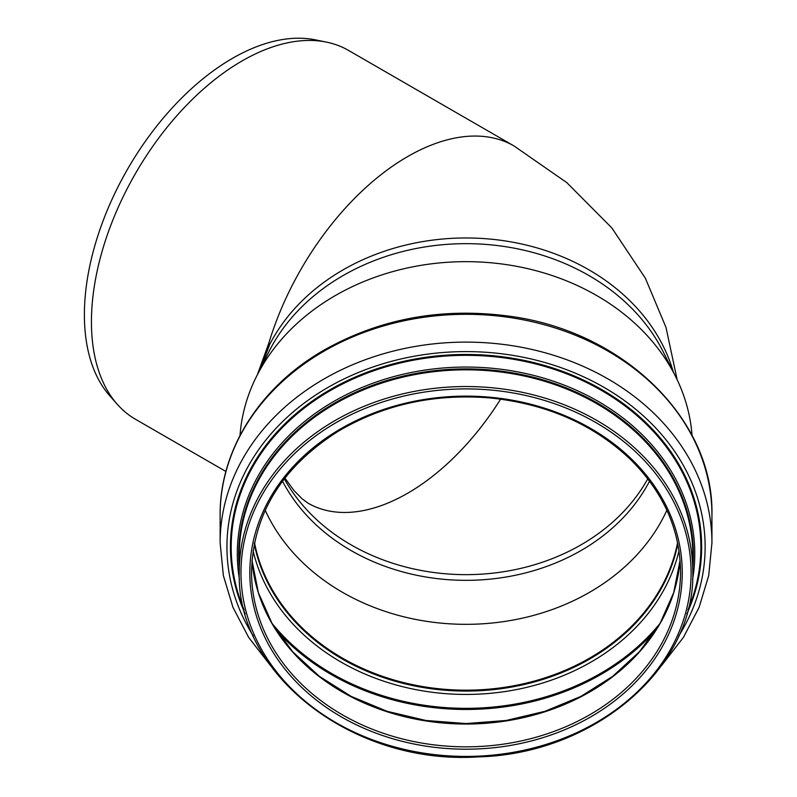 <?xml version="1.0" encoding="UTF-8"?>
<svg xmlns="http://www.w3.org/2000/svg" width="797" height="797" viewBox="0 0 797 797"><rect width="100%" height="100%" fill="white"/><g stroke="black" fill="none" stroke-linecap="round" stroke-linejoin="round"><path stroke-width="1.2" d="M514.145 146.04A212.978 122.967 120 0 0 514.135 146.03L348.518 50.41A212.978 122.967 120 0 0 326.411 42.102A212.978 122.967 120 0 0 146.449 155.664A212.978 122.967 120 0 0 103.281 382.57A212.978 122.967 120 0 0 117.298 404.318A212.978 122.967 120 0 0 135.54 419.302L225.92 471.485M117.298 404.318L109.807 395.85A209.332 120.855 -60 0 1 127.739 168.874A209.332 120.855 -60 0 1 315.343 39.85L326.411 42.102M677.161 379.731L665.993 327.398L645.351 278.183L611.847 227.932L566.836 182.652L514.135 146.03A212.978 122.967 120 0 0 268.888 342.979L269.804 344.264L260.549 368.393M268.888 342.979L257.401 374.67M649.545 481.169A199.36 162.777 -0 0 1 466.036 580.336A199.36 162.777 -0 0 1 282.517 481.169M240.017 435.441A226.418 184.874 -0 0 1 256.495 376.473L268.938 351.666A212.978 173.895 -0 0 1 466.036 243.663A212.978 173.895 -0 0 1 663.124 351.666L675.567 376.473A226.418 184.874 -0 0 1 692.045 435.441M239.269 571.688L239.269 554.971A226.766 185.153 -0 0 1 466.036 369.828A226.766 185.153 -0 0 1 692.792 554.971L692.792 571.688A226.766 185.153 -0 0 0 466.036 386.535A226.766 185.153 -0 0 0 239.269 571.688C235.832 674.521 352.782 765.08 477.831 756.901C594.582 754.201 695.542 667.428 692.792 571.688M220.131 542.896L220.131 515.091A245.904 200.784 -0 0 1 466.036 314.307A245.904 200.784 -0 0 1 711.94 515.091L711.94 542.896A245.904 200.784 -0 0 0 466.036 342.112A245.904 200.784 -0 0 0 220.131 542.896L223.359 575.554L232.953 607.334L248.644 637.381L269.994 664.917M256.495 376.473A226.418 184.874 -0 0 1 466.036 261.655A226.418 184.874 -0 0 1 675.567 376.473M666.85 510.239A214.174 174.872 -0 0 1 466.036 624.33A214.174 174.872 -0 0 1 265.212 510.239M677.57 542.657A214.174 174.872 -0 0 1 466.036 690.172A214.174 174.872 -0 0 1 254.502 542.657M677.739 543.524A214.513 175.151 -0 0 1 466.036 690.451A214.513 175.151 -0 0 1 254.323 543.524M673.355 372.06A212.978 173.895 180 0 0 483.938 238.582A212.978 173.895 180 0 0 269.804 344.264M284.31 478.808A199.36 162.777 180 0 0 466.036 574.647A199.36 162.777 180 0 0 647.762 478.808M284.888 478.051L294.063 490.653L302.193 498.862L307.961 503.126A199.36 115.107 120 0 0 307.961 503.126A199.36 115.107 120 0 0 500.626 399.138M680.548 571.688A214.513 175.151 -0 0 1 466.036 746.829A214.513 175.151 -0 0 1 251.523 571.688C253.177 513.965 281.929 467.251 337.769 431.556C383.148 404.697 433.747 393.479 489.577 397.902C546.872 403.73 594.173 424.572 631.503 460.437C663.692 492.915 680.04 529.995 680.548 571.688M249.82 572.664A216.216 176.535 -0 0 1 574.139 419.78A216.216 176.535 -0 0 1 574.139 725.549A216.216 176.535 -0 0 1 249.82 572.664M240.973 572.664A225.063 183.758 -0 0 1 578.562 413.523A225.063 183.758 -0 0 1 578.562 731.805A225.063 183.758 -0 0 1 240.973 572.664M239.269 567.594A227.324 185.611 -0 0 1 238.711 554.513A227.324 185.611 -0 0 1 474.046 369.011A227.324 185.611 -0 0 1 692.792 567.594M239.469 579.449A228.729 186.757 -0 0 1 237.307 553.815A228.729 186.757 -0 0 1 481.767 367.497A228.729 186.757 -0 0 1 692.603 579.449M244.121 609.864A234.846 191.758 -0 0 1 231.19 547.091A234.846 191.758 -0 0 1 505.009 357.992A234.846 191.758 -0 0 1 687.941 609.864M245.227 613.919A235.603 192.366 -0 0 1 230.433 546.832A235.603 192.366 -0 0 1 507.779 357.504A235.603 192.366 -0 0 1 686.845 613.919M253.346 636.026A239.1 195.225 -0 0 1 226.936 546.832A239.1 195.225 -0 0 1 522.234 357.066A239.1 195.225 -0 0 1 678.715 636.026M677.799 543.833A214.513 175.151 -0 0 1 466.036 691.069A214.513 175.151 -0 0 1 254.263 543.833M678.994 550.727A216.844 177.054 -0 0 1 466.036 694.436A216.844 177.054 -0 0 1 253.077 550.727M660.075 623.334A232.873 190.144 -0 0 1 271.996 623.334M656.569 629.112A233.651 190.782 -0 0 1 275.503 629.112M680.09 560.301A214.513 175.151 -0 0 1 466.036 724.035A214.513 175.151 -0 0 1 251.982 560.301L258.358 592.619L272.056 623.443L292.599 651.657L319.278 676.264L351.148 696.389L387.103 711.303L425.857 720.468L466.046 723.566L506.215 720.468L544.969 711.303L580.913 696.389L612.793 676.264L639.473 651.657L660.016 623.443L673.704 592.619L680.09 560.281M662.068 664.917L683.428 637.381L699.118 607.334L708.712 575.554L711.94 542.896M220.131 515.091C219.573 450.126 260.061 386.475 324.578 349.803C380.328 318.621 441.488 307.363 508.068 316.03C622.477 330.406 714.112 419.063 711.94 515.091"/></g></svg>

